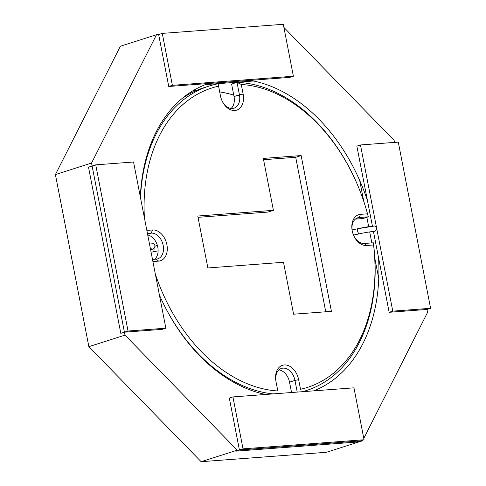 <?xml version="1.0" encoding="UTF-8"?>
<svg xmlns="http://www.w3.org/2000/svg" width="486" height="486" viewBox="0 0 486 486"><rect width="100%" height="100%" fill="white"/><g stroke="black" fill="none" stroke-linecap="round" stroke-linejoin="round"><path stroke-width="0.73" d="M124.993 335.14L237.265 450.164L362.586 440.753L362.908 440.128L362.586 440.753L326.452 452.284L362.586 440.753L237.265 450.164L201.131 461.7L326.452 452.284L201.131 461.7L237.265 450.164L124.993 335.14L88.859 346.67L201.131 461.7L88.859 346.67L124.993 335.14L91.544 163.047L124.993 335.14M158.661 34.549L168.751 86.478L158.661 34.549L156.51 34.706L91.544 163.047L55.41 174.583L88.859 346.67L55.41 174.583L91.544 163.047L156.51 34.706L120.37 46.243L55.41 174.583L120.37 46.243L156.51 34.706L158.661 34.549L162.269 33.394L172.366 85.323L293.392 76.235L283.295 24.3L162.269 33.394M196.046 90.682A162.482 114.089 72.3 0 0 192.766 90.858A162.482 114.089 72.3 0 1 196.046 90.682M376.595 227.928L360.472 144.962L398.289 142.119L430.59 308.3L426.981 309.454L427.552 312.407L363.783 438.384L427.552 312.407L426.981 309.454L389.158 312.298L392.773 311.143L376.638 228.122M208.464 83.495A162.482 114.089 72.3 0 0 140.333 196.903A162.482 114.089 72.3 0 1 208.464 83.495M159.408 295.032A162.482 114.089 72.3 0 0 265.666 394.462A162.482 114.089 72.3 0 1 159.408 295.032M313.664 390.853A162.482 114.089 72.3 0 0 378.558 257.768A162.482 114.089 72.3 0 1 313.664 390.853M367.459 200.645A162.482 114.089 72.3 0 0 250.065 80.366A162.482 114.089 72.3 0 1 367.459 200.645M394.511 142.404L394.103 140.32L283.897 27.41L394.103 140.32L394.511 142.404M191.004 92.413A159.821 112.217 72.3 0 0 189.983 92.613A159.821 112.217 72.3 0 1 191.004 92.413L191.126 93.039L191.004 92.413M233.748 95.128A159.821 112.217 72.3 0 0 219.696 91.921A159.821 112.217 72.3 0 1 233.748 95.128M241.269 84.473L243.134 94.065A15.983 11.221 72.3 0 1 236.652 110.14A15.983 11.221 72.3 0 1 222.053 100.809A15.983 11.221 72.3 0 0 236.652 110.14A15.983 11.221 72.3 0 0 243.134 94.065L241.269 84.473L237.016 82.341L239.434 94.782L237.016 82.341A159.821 112.217 72.3 0 1 355.102 179.389A159.821 112.217 72.3 0 0 237.016 82.341L231.597 84.072L234.015 96.514L243.134 94.065L239.434 94.782A13.316 9.349 72.3 0 1 234.033 108.178A13.316 9.349 72.3 0 0 239.434 94.782L234.015 96.514A13.316 9.349 72.3 0 1 231.129 108.445A13.316 9.349 72.3 0 0 234.015 96.514L231.597 84.072L237.016 82.341L241.269 84.473A157.154 110.346 72.3 0 1 355.284 179.796A157.154 110.346 72.3 0 0 241.269 84.473M367.513 213.81A157.154 110.346 72.3 0 0 355.284 179.796L355.102 179.389L355.284 179.796A157.154 110.346 72.3 0 1 367.513 213.81L368.285 216.829L359.221 217.509A13.316 9.349 72.3 0 0 357.696 217.807A13.316 9.349 72.3 0 0 352.247 230.984A13.316 9.349 72.3 0 1 357.696 217.807A13.316 9.349 72.3 0 1 359.221 217.509L360.527 214.338L367.513 213.81L368.285 216.829L359.221 217.509L360.527 214.338A15.983 11.221 72.3 0 0 352.204 230.753A15.983 11.221 72.3 0 0 353.82 235.807A15.983 11.221 72.3 0 0 366.584 245.497L373.57 244.968L373.333 242.793A159.821 112.217 72.3 0 1 306.338 390.562A159.821 112.217 72.3 0 0 373.333 242.793L364.269 243.474L373.333 242.793L373.57 244.968L366.584 245.497A15.983 11.221 72.3 0 1 353.82 235.807A15.983 11.221 72.3 0 1 352.204 230.753A15.983 11.221 72.3 0 1 360.527 214.338L367.513 213.81M300.518 389.286A157.154 110.346 72.3 0 0 373.57 244.968A157.154 110.346 72.3 0 1 300.518 389.286L298.653 379.694A15.983 11.221 72.3 0 0 284.286 364.962A15.983 11.221 72.3 0 0 275.957 381.382A15.983 11.221 72.3 0 0 275.963 381.395A15.983 11.221 72.3 0 0 275.963 381.395L277.828 390.987L275.963 381.395A15.983 11.221 72.3 0 1 284.286 364.962A15.983 11.221 72.3 0 1 298.653 379.694L300.518 389.286M302.42 391.698A159.821 112.217 72.3 0 0 306.338 390.562L302.875 391.667L306.338 390.562A159.821 112.217 72.3 0 1 302.42 391.698M353.723 235.595A13.316 9.349 72.3 0 0 364.269 243.474L366.584 245.497L364.269 243.474A13.316 9.349 72.3 0 1 353.723 235.595M218.579 86.174A157.154 110.346 72.3 0 0 144.409 217.88A157.154 110.346 72.3 0 1 218.579 86.174L218.111 83.762A159.821 112.217 72.3 0 0 209.144 86.052A159.821 112.217 72.3 0 0 140.497 197.753A159.821 112.217 72.3 0 1 209.144 86.052L203.725 87.784A159.821 112.217 72.3 0 0 181.898 98.664A159.821 112.217 72.3 0 1 203.725 87.784L209.144 86.052A159.821 112.217 72.3 0 1 218.111 83.762L220.444 95.766A15.983 11.221 72.3 0 0 222.053 100.809A15.983 11.221 72.3 0 1 220.444 95.766L218.579 86.174M160.477 297.42A159.821 112.217 72.3 0 0 273.126 393.897A159.821 112.217 72.3 0 1 160.477 297.42M151.213 233.134L147.434 233.42L151.213 233.134L152.513 229.963L146.845 230.388L152.513 229.963A15.983 11.221 72.3 0 1 166.892 244.689A15.983 11.221 72.3 0 1 158.57 261.122L152.902 261.547L158.57 261.122A15.983 11.221 72.3 0 0 166.892 244.689A15.983 11.221 72.3 0 0 152.513 229.963L151.213 233.134A13.316 9.349 72.3 0 1 162.95 244.337A13.316 9.349 72.3 0 1 157.786 258.807A13.316 9.349 72.3 0 0 162.95 244.337A13.316 9.349 72.3 0 0 151.213 233.134L147.598 234.288L151.213 233.134M301.138 155.569L263.315 158.412L273.411 210.341L197.772 216.027L207.868 267.956L283.508 262.276L293.599 314.205L331.422 311.368L301.138 155.569L263.315 158.412L273.411 210.341L197.772 216.027L207.868 267.956L283.508 262.276L293.599 314.205L331.422 311.368L301.138 155.569L295.713 157.3L263.57 159.712L295.713 157.3L301.138 155.569M355.345 219.125L362.86 218.56L368.285 216.829L362.86 218.56L355.345 219.125M289.535 382.142L291.551 392.518L289.535 382.142A13.316 9.349 72.3 0 0 278.934 369.901A13.316 9.349 72.3 0 1 289.535 382.142L294.959 380.41A13.316 9.349 72.3 0 0 281.455 368.431A13.316 9.349 72.3 0 0 276.03 381.729A13.316 9.349 72.3 0 1 281.455 368.431A13.316 9.349 72.3 0 1 294.959 380.41L298.653 379.694L294.959 380.41L297.225 392.087L294.959 380.41L289.535 382.142M154.718 259.22A13.316 9.349 72.3 0 0 157.385 245.521A13.316 9.349 72.3 0 0 147.738 234.987A13.316 9.349 72.3 0 1 157.385 245.521A13.316 9.349 72.3 0 1 154.718 259.22M155.332 274.061A157.154 110.346 72.3 0 0 277.828 390.987A157.154 110.346 72.3 0 1 155.332 274.061M267.993 212.072L273.411 210.341L267.993 212.072L198.027 217.327L267.993 212.072M325.748 311.793L295.713 157.3L325.748 311.793M221.956 100.596A13.316 9.349 72.3 0 0 234.033 108.178A13.316 9.349 72.3 0 1 221.956 100.596M156.261 259.105A13.316 9.349 72.3 0 0 157.786 258.807A13.316 9.349 72.3 0 1 156.261 259.105L158.57 261.122L156.261 259.105L152.476 259.384L156.261 259.105M364.05 439.757L243.03 448.851L232.934 396.916L353.96 387.828L364.05 439.757L360.436 440.911L239.416 450.006L243.03 448.851M229.319 398.07L239.416 450.006L235.801 451.16L356.827 442.066L360.436 440.911L239.416 450.006L229.319 398.07L232.934 396.916M430.59 308.3L392.773 311.143M356.858 146.116L372.422 226.172L356.858 146.116L360.472 144.962M389.158 312.298L373.442 231.427L389.158 312.298L426.981 309.454M128.031 331.033L165.854 328.19L133.553 162.008L95.73 164.851L128.031 331.033L124.422 332.187L162.239 329.344L165.854 328.19M162.239 329.344L124.422 332.187L92.115 166.005L124.422 332.187L120.807 333.341L88.501 167.154L95.73 164.851M172.366 85.323L168.751 86.478L289.778 77.383L293.392 76.235M378.764 278.551L374.815 258.254M371.833 242.909L369.694 231.901M368.674 226.658L366.851 217.285M363.765 201.398L359.689 180.428M168.751 86.478L289.778 77.383M205.432 84.607L253.431 80.998M153.965 248.443C154.329 250.448 153.813 251.645 152.416 252.021L158.102 250.812L152.416 252.021C153.813 251.645 154.329 250.448 153.965 248.443M157.361 245.448L155.083 246.208L157.361 245.448M151.031 250.011L154.269 248.139L155.077 245.904L154.208 244.027L152.896 243.243L149.281 242.933L152.896 243.243L154.208 244.027L155.077 245.904L154.269 248.139L151.031 250.011M357.793 228.736L374.682 225.972C369.749 226.385 364.123 227.308 357.793 228.736L374.682 225.972C369.749 226.385 364.123 227.308 357.793 228.736C357.313 230.801 357.732 232.527 359.051 233.906C357.732 232.527 357.313 230.801 357.793 228.736M375.01 231.287C377.276 229.404 377.166 227.63 374.682 225.972C377.166 227.63 377.276 229.404 375.01 231.287C370.411 231.67 365.089 232.545 359.051 233.906C365.089 232.545 370.411 231.67 375.01 231.287M356.281 218.445L359.221 217.509L356.281 218.445M155.083 246.177L157.336 245.369L155.083 246.177M353.498 235.072L359.051 233.906L353.498 235.072M352.089 229.914L357.866 228.712L352.089 229.914M151.243 248.322L150.314 248.249L151.243 248.322"/></g></svg>
